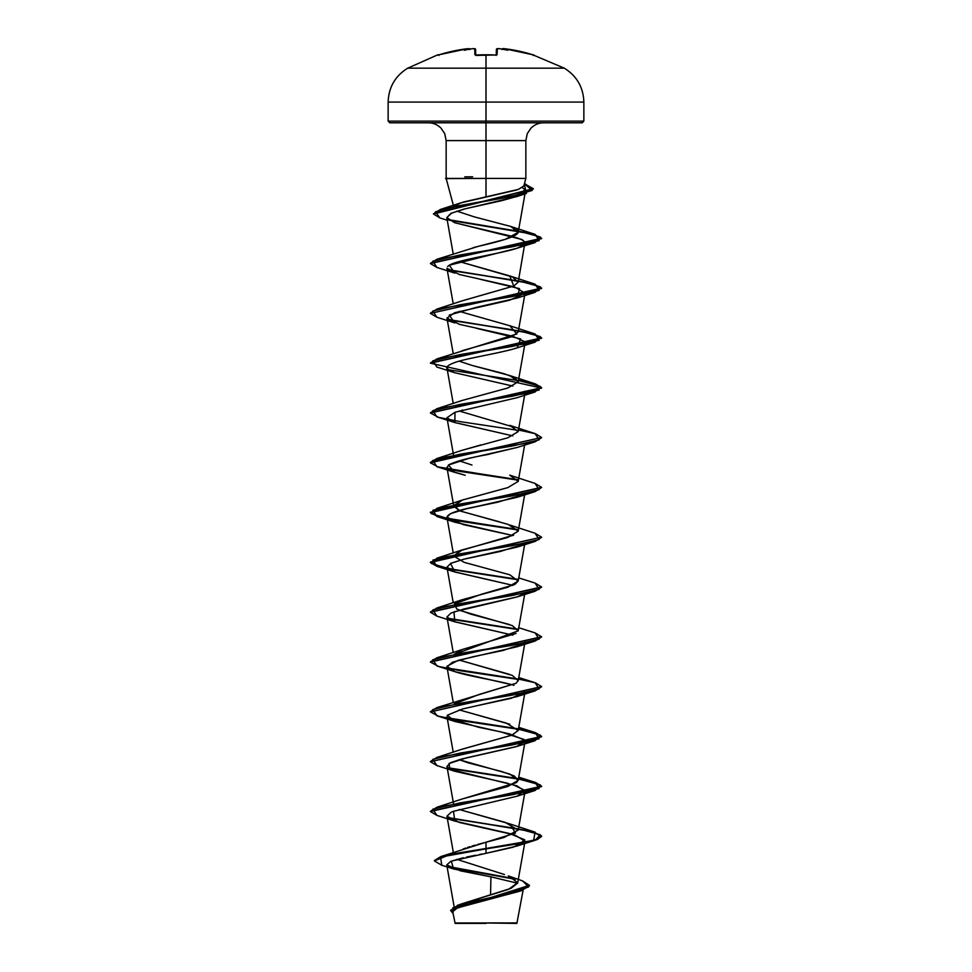 <?xml version="1.0" encoding="UTF-8"?>
<svg xmlns="http://www.w3.org/2000/svg" width="972" height="972" viewBox="0 0 972 972"><rect width="100%" height="100%" fill="white"/><g stroke="black" fill="none" stroke-linecap="round" stroke-linejoin="round"><path stroke-width="1.46" d="M437.813 54.797A0.838 0.838 0 0 1 438.591 54.93A0.838 0.838 0 0 0 437.813 54.797L407.718 68.174L486 68.174L486 102.072L583.856 102.072L486 102.072L486 121.136L583.856 121.136L486 121.136L486 122.812L582.179 122.812L486 122.812L486 140.6L446.148 140.6L444.739 133.662L440.936 128.025C437.206 124.525 433.014 122.788 428.36 122.812M476.778 55.003L476.547 55.015A155.01 139.324 -0 0 1 486 54.797L486 54.797A155.01 139.324 180 0 0 476.547 55.052L474.883 54.651L474.725 48.697L473.328 48.636A156.528 155.921 180 0 0 471.699 48.782A113.979 59.936 146.2 0 0 464.252 50.252A113.979 53.958 -143.3 0 1 468.99 48.782L453.45 51.03L439.587 54.651A156.395 156.346 -0 0 1 467.581 48.697L469.913 49.548L468.99 48.782A113.979 53.958 -143.3 0 0 464.252 50.252A113.979 59.936 146.2 0 1 471.699 48.782A156.528 155.921 -0 0 1 473.328 48.636L474.725 48.697L474.883 54.651L476.547 55.015L475.77 55.416L495.453 55.015A155.01 139.324 180 0 0 486 54.797L486 68.174L486 54.797A155.01 139.324 -0 0 1 495.453 55.052L494.797 54.979M502.099 49.39L504.419 48.697L532.413 54.651L518.55 51.03L504.419 48.697A156.395 156.346 0 0 1 532.413 54.651L564.282 68.174L486 68.174L564.282 68.174C576.821 75.998 583.346 87.298 583.856 102.072L583.856 121.136L582.179 122.812M523.118 890.145L516.873 923.4L486 922.975L516.873 923.4M489.924 922.914L486 922.975C523.896 922.963 527.845 922.938 489.924 922.914M453.985 207.352L456.524 204.655L463.474 202.006L486 196.866L486 178.411L446.148 178.411L453.632 206.319M446.209 178.617L486 178.411L486 140.6L525.852 140.6L486 140.6L486 178.411L525.731 178.411M461.141 904.045L511.078 888.323L517.651 883.086L525.05 841.144L513.131 847.232L451.312 861.131L453.547 868.944L490.872 876.817M463.17 848.993L465.661 848.094M467.435 847.499L470.023 846.673M472.088 846.053L475.138 845.166M477.665 844.461L503.861 837.548L518.21 830.1L505.161 822.348L459.149 809.506L509.753 823.867L515.512 833.04L486 842.214L486 848.471L440.766 856.599L434.411 860.524L449.052 854.497L486 848.471L449.052 854.91L434.411 860.937L441.774 865.262M461.894 799.093L516.387 782.642L518.21 780.285L514.152 775.911L501.734 771.537L467.945 762.777L459.161 759.691L509.753 774.052L518.21 780.285L507.797 786.506L462.259 798.96L436.926 807.234L512.123 794.78L539.168 788.547L535.074 782.326L518.489 778.693L535.487 782.448L541.598 786.202L430.426 811.316L436.926 807.234M461.579 749.388L511.855 735.197L518.21 730.47L506.218 723.047L459.161 709.876L509.753 724.249M454.252 703.85L479.354 694.409L515.962 683.316L518.21 680.655L512.341 675.443L459.161 660.061L509.753 674.422M516.059 633.428L462.247 649.515L453.973 654.496L518.21 630.84L512.317 625.616L459.161 610.246M535.05 533.239L541.598 537.127L430.402 562.035L438.457 566.36L460.266 570.673L517.76 579.312L449.088 568.729L431.276 563.444L436.926 558.159L512.123 545.705L539.168 539.484L535.086 533.251L509.753 524.989L518.21 531.21L507.797 537.443L462.247 549.897L453.79 556.118L464.203 562.351L509.753 574.792L518.21 581.025L507.797 587.258L462.247 599.712L454.544 603.843L481.383 594.281L514.164 584.719M515.136 584.196L518.21 581.025L509.765 574.804L464.215 562.351L453.79 556.13L459.72 550.881L513.629 535.159M524.625 494.857L518.21 531.21L508.113 524.406L459.659 510.835L453.79 506.303L462.235 500.082L507.785 487.628L518.21 481.395L524.625 445.042M462.04 450.34L480.824 444.969M514.322 427.291L459.149 410.986M524.625 345.412L518.21 381.777L514.747 377.707L503.885 373.637L472.331 365.508L509.753 375.544L518.21 381.765L507.797 387.998L462.247 400.44L436.914 408.714L512.123 396.26L539.168 390.039L535.074 383.806L518.489 380.186L535.487 383.928L541.598 387.682L430.426 412.796L436.914 408.714M461.992 350.722L511.952 336.652L518.21 331.95L525.05 293.18L509.62 300.202L454.629 312.741L446.95 318.099L459.513 324.356L512.378 336.142L524.722 341.658M461.955 300.919L513.738 286.035L518.21 282.147L512.499 276.996L459.161 261.541L509.753 275.914L513.738 286.035L462.247 300.822L436.926 309.084L512.11 296.63L539.168 290.409L535.086 284.176L447.715 269.584L532.413 283.435L541.598 288.052L430.402 313.385L541.598 288.465L532.535 283.885L508.307 279.292L448.323 270.119L519.984 281.236L540.347 286.789L535.074 292.353L459.878 304.807L432.832 311.028L436.926 317.261L454.86 322.947L449.21 315.086L476.851 307.225L517.153 298.04L519.534 288.635L479.998 279.219M473.17 247.678L505.379 239.319L518.21 232.332L510.75 226.464L474.069 216.805L510.75 226.464C531.21 233.086 507.068 239.707 478.406 246.317L436.926 259.269L512.123 246.815L539.168 240.594L535.086 234.361L448.299 219.636L532.292 233.584L541.598 238.237L430.426 263.363L436.926 259.269M521.794 187.256L525.014 189.601L525.451 191.217L518.635 195.931L501.989 200.609L465.406 208.749L451.591 213.087L446.804 217.607L454.592 222.685L519.923 238.966C522.924 239.537 524.503 241.287 524.673 244.215C521.344 251.226 460.546 258.224 449.283 265.222L447.594 266.535M518.21 282.147L524.673 244.215C524.418 243.644 530.943 240.145 500.835 233.717L454.908 222.795M453.244 303.932L446.95 268.272L459.379 274.505L514.601 286.947L525.05 293.18M525.05 343.007L523.689 344.829M517.481 347.745L515.221 348.474M447.448 366.335L446.95 367.902L449.04 370.235C444.411 368.06 446.695 365.363 455.892 362.143C466.378 358.498 493.752 354.209 512.572 349.24L517.14 347.855L520.688 338.924L476.122 328.232M524.552 391.242L525.05 392.81L524.297 394.11M462.684 410.05L461.518 410.354M455.005 412.25L446.95 417.729L454.349 422.407L512.839 435.893L454.86 422.577L455.005 412.25L517.153 397.67L535.086 391.971L459.878 404.437L432.832 410.658L436.926 416.891L454.86 422.577M517.736 447.29L488.697 454.252C489.754 454.556 462.806 458.055 448.857 464.75L446.95 467.532L452.15 471.396L465.199 475.259L454.847 472.392L448.42 465.053L468.589 458.456L517.153 447.485L535.086 441.786L459.878 454.252L432.832 460.473L436.926 466.706L518.015 480.144L460.4 471.481L438.493 467.155L430.402 462.818L541.598 437.497L430.402 462.405L436.914 458.529L512.123 446.075L539.168 439.854L535.074 433.621L509.753 425.347L518.21 431.58L507.797 437.801L462.259 450.255L436.914 458.529M523.677 494.286L497.786 502.172L466.973 508.635L450.461 513.666L446.938 517.262L463.365 524.625L512.839 535.523L454.86 522.207L446.938 517.262C447.679 513.763 457.217 510.251 475.551 506.752L517.153 497.3L535.074 491.613L459.89 504.055L432.832 510.288L436.914 516.509L518.027 529.959L460.412 521.296L438.493 516.97L430.402 512.633L541.574 487.519L535.074 491.613M523.689 544.089L500.483 551.416L463.595 559.264L451.032 563.213L446.95 567.162L453.948 571.706L512.839 585.338L454.86 572.022L450.546 563.444L463.595 559.264L517.153 547.102L535.074 541.428L459.878 553.87L432.832 560.103L436.914 566.324L430.402 562.46L541.598 537.127M517.541 596.796L463.425 609.128L450.984 613.053L446.95 616.977L453.948 621.521L512.839 635.153L454.86 621.837L453.924 611.874L517.153 596.93L524.285 593.37M525.05 641.885L524.2 643.282L503.095 650.462L472.842 656.78L452.502 662.224L446.95 666.792L453.803 671.288C466.584 675.941 497.943 680.607 513.957 685.284M525.05 691.699L511.248 698.297L474.263 706.292M447.642 717.834L478.71 727.287L500.908 731.88L524.102 739.473M518.21 780.285L525.05 741.514L516.266 746.666L461.299 759.12L450.595 762.68L446.95 766.422L449.987 769.302L516.885 785.813L525.05 791.33L523.677 793.164M453.547 868.944L441.738 865.25L440.583 857.061L486 848.884L486 853.319L517.153 845.992L524.71 839.772L509.583 833.539L454.847 821.097L453.462 811.304L451.871 811.924M451.154 812.228L446.95 816.237L459.379 822.47L514.601 834.924L525.05 841.144M482.391 853.975L479.403 854.534M475.794 855.214L466.621 857.049M463.34 857.754L450.85 861.313L446.743 864.873L460.485 870.851L490.945 876.829L490.544 894.957L490.945 876.829L517.614 883.244M518.076 891.713L458.954 906.682L452.733 911.675L455.127 923.4L486 923.4L455.127 923.4M483.667 923.036C444.812 923.023 447.12 922.999 486 922.975M458.019 905.066L508.55 889.368L517.687 882.637L508.332 875.894L522.584 880.911L528.574 886.95L511.418 892.989L458.019 905.066L450.704 910.363M504.468 874.533L456.84 859.357M440.766 856.599L486 842.214L486 848.471L533.652 840.306L535.086 832.141L447.703 817.537L532.413 831.4L541.598 836.017L537.37 839.128L525.317 842.238L486 848.884L525.317 842.663L537.37 839.541L541.598 836.43L532.535 831.838L508.307 827.257L448.323 818.072L519.984 829.189L540.347 834.754L535.074 840.306L486 848.884L486 853.319M447.995 866.477L514.322 878.676L447.995 866.477M450.692 910.57L453.061 913.498L452.855 907.824L469.938 902.15L521.199 890.789L529.448 885.771L450.692 910.157L529.448 885.358L522.559 880.899M449.052 867.133L515.306 879.32L449.052 867.133M521.199 890.789L454.993 908.553M453.608 909.598L452.709 911.311M389.821 122.812L486 122.812L486 121.136L388.144 121.136L389.821 122.812L486 122.812L486 140.6L446.148 140.6L446.148 178.192M486 178.411L486 196.866L518.465 189.37L523.847 185.907L525.852 178.411L486 178.411M388.144 121.136L486 121.136L486 102.072L388.144 102.072L486 102.072L486 68.174L407.718 68.174C395.179 75.998 388.654 87.298 388.144 102.072L388.144 121.136M516.46 190.038L460.509 202.954L454.179 206.635M456.864 211.131L474.069 216.805M535.086 234.361L510.75 226.464M459.161 311.356L509.863 325.766L516.812 333.979L436.914 358.899L512.123 346.445L539.168 340.224L535.074 333.991L447.715 319.399L532.425 333.25L541.598 337.867L430.426 362.981L436.914 358.899M459.149 361.171L472.331 365.508M459.161 460.801L471.967 465.029M535.05 483.424L541.598 487.312L430.402 512.22L438.457 516.545L460.266 520.858L517.76 529.497L449.088 518.914L431.276 513.629L436.926 508.344L512.123 495.89L539.168 489.669L535.074 483.436L509.753 475.162L518.21 481.395L507.797 487.616L462.259 500.07L453.815 505.525L459.987 510.968L499.584 521.867M454.544 603.843L456.755 609.031L471.055 614.231L509.741 624.607M515.962 683.316L436.914 707.604L512.123 695.15L539.168 688.917L535.074 682.696L518.756 677.545M518.222 730.361L512.208 735.063L462.247 749.145L436.914 757.419L512.123 744.965L539.168 738.732L535.074 732.511L518.756 727.36M517.748 778.572L447.715 767.722L517.748 778.572M430.426 761.501L436.914 757.419M517.76 728.757L447.715 717.907L517.76 728.757M430.426 711.686L436.914 707.604M517.76 678.942L447.703 668.092L517.76 678.942M535.05 632.869L541.598 636.757L430.426 661.871L436.914 657.789L512.123 645.335L539.168 639.102L535.074 632.881L518.756 627.73M517.748 629.127L447.715 618.277L517.748 629.127M430.426 612.056L436.926 607.974L512.11 595.52L539.168 589.299L535.086 583.066L541.598 586.942L430.426 612.056M517.748 479.682L447.703 468.832L517.748 479.682M430.426 313.166L436.926 309.084M433.488 213.791L440.535 209.405L510.3 196.769L532.146 190.451L524.418 183.744L533.288 188.702L433.488 213.791M436.95 815.411L430.402 811.523L541.598 786.615L535.463 782.861L518.416 779.094M518.027 779.034L448.323 768.257L519.984 779.374L540.347 784.939L535.074 790.491L459.89 802.945L432.832 809.178L436.914 815.399L454.847 821.097M436.95 765.596L430.402 761.708L541.598 736.8L535.463 733.046L518.416 729.279M518.027 729.219L460.4 720.556L438.481 716.218L430.402 711.893L541.574 686.779L535.086 690.861L459.878 703.315L432.832 709.548L436.926 715.781L454.86 721.467L447.302 715.234L462.417 709.013L517.14 696.559L524.285 693M448.323 668.627L518.027 679.404L460.4 670.741L438.481 666.415L430.402 662.078L541.574 636.964L535.086 641.046L459.878 653.5L432.832 659.733L436.926 665.954L454.847 671.64L446.938 666.282L458.128 660.353L517.153 646.745L524.297 643.185M518.027 629.589L448.323 618.812L518.027 629.589M436.95 616.151L430.402 612.263L541.574 587.149L535.074 591.243L459.878 603.685L432.832 609.918L436.926 616.139L454.86 621.837M518.027 579.774L448.323 568.997L518.027 579.774M518.015 430.329L460.388 421.666L438.481 417.34L430.402 413.003L541.598 388.107L430.402 363.188L541.598 338.28L532.535 333.7L508.32 329.107L448.323 319.934L519.984 331.051L540.347 336.604L535.074 342.168L459.878 354.622L432.832 360.843L436.926 367.076L454.86 372.762L449.04 370.235M436.95 317.261L430.402 313.385M436.938 267.446L430.402 263.57L541.598 238.65L532.462 234.045L449.161 220.231L519.801 231.385L540.323 236.961L535.074 242.538L459.878 254.992L432.832 261.213L436.914 267.446L454.86 273.132L449.283 265.222L517.153 248.225L524.673 244.215M439.952 217.959L433.476 213.998L533.288 189.115L524.321 184.121L526.447 193.404L459.343 205.675L435.456 211.811L439.927 217.947L447.278 220.267M518.489 429.988L535.487 433.743L541.598 437.497M518.489 679.063L535.487 682.818L541.598 686.572L430.402 711.893M518.489 728.879L535.487 732.633L541.598 736.387L430.402 761.708M453.462 811.304L517.14 796.189L524.929 790.394L512.839 784.598M507.858 783.298L454.847 771.282L449.987 769.302L448.967 763.567L466.475 757.832L517.14 746.375L524.698 740.142L509.583 733.921L454.86 721.467M512.839 684.968L454.847 671.64M512.839 386.078L454.86 372.762M446.816 217.679L450.874 213.415L463.826 209.15L516.897 196.551L525.014 189.601L522.365 187.547M448.323 369.737L519.971 380.854L540.347 386.419L535.086 391.971M541.574 437.704L535.086 441.786M541.574 537.334L535.074 541.428M448.323 718.442L519.984 729.559L540.347 735.124L535.086 740.676L459.878 753.13L432.832 759.363L436.926 765.584L454.847 771.282M464.75 176.843L472.647 176.795M533.178 55.222L534.053 55.052A0.838 0.838 -154 0 0 533.737 55.015A0.838 0.838 26 0 1 534.053 55.052L532.413 54.651L533.81 55.027L533.045 55.477M500.301 48.782A113.979 59.936 -146.2 0 1 507.748 50.252A113.979 53.958 143.3 0 0 503.01 48.782L502.087 49.548L503.022 48.636A0.838 0.826 -175 0 0 502.184 49.11A0.838 0.826 5 0 1 503.022 48.636L503.01 48.782A113.979 53.958 143.3 0 1 507.748 50.252A113.979 59.936 -146.2 0 0 500.301 48.782A156.528 155.921 180 0 0 498.672 48.636L497.275 48.697L497.117 54.651L497.275 48.697L498.672 48.636A156.528 155.921 0 0 1 500.301 48.782L500.021 48.758M475.612 49.499L475.758 55.039L475.612 49.499A0.838 0.826 178.5 0 0 474.725 48.697A0.838 0.826 -1.5 0 1 475.612 49.499L475.758 55.039L475.612 49.499L473.328 48.636L475.612 49.499M496.242 54.979L496.388 49.499A0.838 0.826 1.5 0 1 497.275 48.697A0.838 0.826 -178.5 0 0 496.388 49.499L498.672 48.636L497.615 48.6M496.413 54.942A0.838 0.802 1.5 0 1 497.117 54.651A0.838 0.802 -178.5 0 0 496.352 55.027M475.648 55.027A0.838 0.802 178.5 0 0 474.883 54.651A0.838 0.802 -1.5 0 1 475.587 54.942M469.816 49.11A0.838 0.826 175 0 0 468.978 48.636A0.838 0.826 -5 0 1 469.816 49.11M543.64 122.812C538.986 122.788 534.794 124.525 531.064 128.025L527.261 133.662L525.852 140.6L525.852 178.411M454.118 906.694L446.743 864.873M453.353 852.505L446.95 816.237M518.21 830.1L525.05 791.33M453.511 803.601L446.95 766.422M453.244 752.267L446.95 716.607M518.21 730.47L524.625 694.117M453.244 702.452L446.95 666.792M518.21 680.655L524.625 644.302M453.244 652.637L446.95 616.977M518.21 630.84L524.625 594.487M453.244 602.822L446.95 567.162M518.21 581.025L524.625 544.672M453.244 553.007L446.95 517.347M453.79 506.303L446.95 467.532M453.79 456.488L446.95 417.729M518.21 431.58L524.625 395.227M453.244 403.562L446.95 367.902M453.244 353.747L446.95 318.099M453.244 254.117L446.804 217.607M518.21 232.332L525.451 191.217M453.669 206.732L453.535 205.991M524.43 183.732L525.694 184.133M460.509 202.954L440.535 209.405M509.753 275.914L535.086 284.176M509.753 325.729L535.074 333.991M509.753 375.544L535.074 383.806M462.259 500.07L436.926 508.344M462.247 549.897L436.926 558.159M518.756 577.915L535.086 583.066M462.247 599.712L436.926 607.974M462.247 649.515L436.914 657.789M518.756 777.175L535.074 782.326M509.753 823.867L535.086 832.141M517.153 845.992L535.074 840.306M517.14 796.189L535.074 790.491M517.14 746.375L535.086 740.676M517.14 696.559L535.086 690.861M517.153 646.745L535.086 641.046M517.153 596.93L535.074 591.243M454.86 572.022L436.914 566.324M454.86 522.207L436.914 516.509M454.847 472.392L436.926 466.706M517.14 347.855L535.074 342.168M517.153 298.04L535.074 292.353M517.153 248.225L535.074 242.538M516.897 196.551L526.447 193.404M446.841 178.957L445.541 178.617L446.695 177.888M500.179 48.77L498.672 48.636M496.23 55.416L495.453 55.015M504.419 48.697L503.387 48.6M471.821 48.77L473.328 48.636M467.581 48.697L469.901 49.39L467.581 48.697L439.587 54.651L438.19 55.027L438.955 55.477L438.19 55.027L439.587 54.651"/></g></svg>
